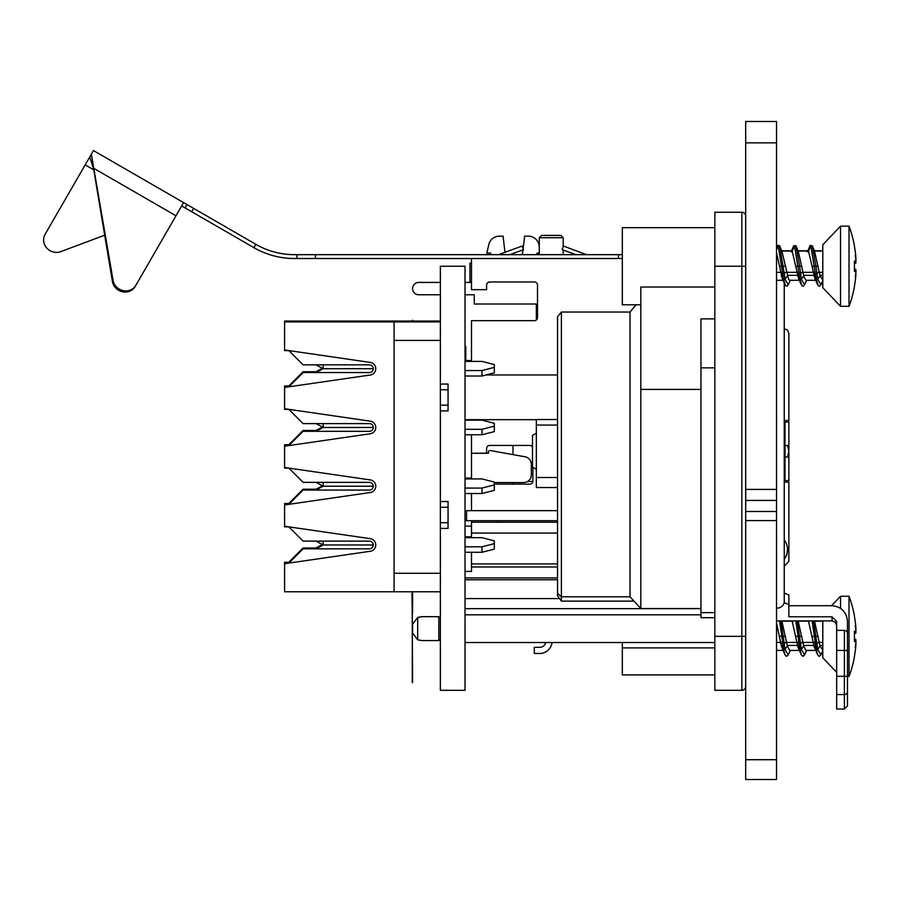 <?xml version="1.0" encoding="UTF-8"?>
<svg xmlns="http://www.w3.org/2000/svg" width="901" height="901" viewBox="0 0 901 901"><rect width="100%" height="100%" fill="white"/><g stroke="black" fill="none" stroke-linecap="round" stroke-linejoin="round"><path stroke-width="1.35" d="M471.505 493.523L471.505 510.653L466.56 510.653L466.56 520.677L557.55 520.677M500.641 522.22L500.641 520.677M557.55 522.22L471.505 522.22L471.505 520.677L465.017 520.677M494.322 482.587L523.627 482.587A7.715 7.715 0 0 0 531.331 474.883L531.331 464.364A7.715 7.715 0 0 0 524.99 456.773L490.279 450.534A1.543 1.543 0 0 0 488.466 452.054L488.466 453.293L471.505 453.293L471.505 478.915M471.505 453.293L486.608 453.135L486.608 448.518A3.086 3.086 0 0 1 489.694 445.432L529.788 445.432A3.086 3.086 0 0 1 532.491 447.02A3.086 3.086 0 0 0 529.788 445.432M524.99 456.773L512.984 454.611L512.984 445.432M512.984 484.13L512.984 482.587M497.566 520.677L497.566 522.22M531.331 474.883L531.331 464.364M532.874 467.337L532.874 481.044A3.086 3.086 0 0 1 532.84 481.517L527.558 481.517M471.505 526.083L465.017 526.083M412.286 682.609L412.286 613.209M412.129 591.777L412.59 682.609M412.129 607.037L411.971 591.777M412.59 321.905L412.59 320.204L412.129 321.905M412.286 664.093L412.286 636.557M412.59 591.777L412.59 613.209M471.505 258.519L471.505 289.671L486.608 289.671L486.608 285.054A3.086 3.086 0 0 1 489.694 281.968L534.417 281.968A3.086 3.086 0 0 1 537.503 285.054A3.086 3.086 0 0 0 534.417 281.968M471.505 510.653L557.55 510.653M855.837 263.115L855.95 260.839A99.853 67.057 -137.6 0 0 855.24 255.298A99.853 54.601 -36.7 0 1 855.95 259.285L855.792 259.308M855.792 273.149L855.95 273.183A99.853 54.601 -143.3 0 1 855.24 277.17A99.853 67.057 -42.4 0 0 855.95 271.618L855.837 269.343M855.95 273.183L855.781 276.461A113.706 110.395 158.7 0 1 854.43 286.056A113.706 110.395 158.7 0 0 855.781 276.461M854.43 263.171L855.781 263.047A113.706 25.374 174.9 0 0 854.43 260.963L854.43 271.494A113.706 25.374 5.1 0 0 855.781 269.41L854.43 269.298M855.781 255.997A113.706 110.395 21.3 0 0 854.43 246.412A113.706 110.395 21.3 0 1 855.781 255.997L855.95 259.285M840.532 306.329L822.793 287.667L822.793 244.79L840.532 226.14L840.532 306.329L849.012 306.329A114.067 114.067 0 0 0 854.43 286.743L854.43 286.056M854.43 246.412L854.43 245.725A114.067 114.067 0 0 0 849.012 226.14L849.012 306.329M776.527 252.764L782.361 278.893M799.322 280.29L789.67 280.29L788.566 279.299L781.922 251.266M791.506 251.052L792.216 251.255L798.68 278.893M807.825 251.052L808.535 251.255L815 278.893M805.967 280.29L803.996 276.979L798.252 251.266M822.793 280.076L820.011 275.819L814.572 251.266M855.837 633.223L855.95 630.948A99.853 67.057 -137.6 0 0 855.24 625.407A99.853 54.601 -36.7 0 1 855.95 629.394L855.792 629.416M855.792 643.258L855.95 643.291A99.853 54.601 -143.3 0 1 855.24 647.278A99.853 67.057 -42.4 0 0 855.95 641.726L855.837 639.462M855.95 643.291L855.781 646.569A113.706 110.395 158.7 0 1 854.43 656.165A113.706 110.395 158.7 0 0 855.781 646.569M854.43 633.279L855.781 633.155A113.706 25.374 174.9 0 0 854.43 631.072L854.43 641.602A113.706 25.374 5.1 0 0 855.781 639.519L854.43 639.406M855.781 626.105A113.706 110.395 21.3 0 0 854.43 616.521A113.706 110.395 21.3 0 1 855.781 626.105L855.95 629.394M847.469 676.437L849.012 676.437A114.067 114.067 0 0 0 854.43 656.852L854.43 656.165M854.43 616.521L854.43 615.833A114.067 114.067 0 0 0 849.012 596.248L849.012 676.437M776.527 622.873L781.336 645.916L785.019 654.858L783.633 649.441L785.064 649.441L787.361 645.927L781.922 621.375M791.506 621.161L792.216 621.375L797.971 647.076L801.338 654.858L799.953 649.441L801.383 649.441L803.692 645.927L798.252 621.375M807.825 621.161L808.535 621.375L814.29 647.076L817.658 654.858L816.272 649.441L817.703 649.441L820.011 645.927L814.572 621.375M836.669 672.383L822.793 657.775L822.793 620.924L814.391 620.924L814.831 621.938M831.533 605.709L840.532 596.248L840.532 608.344M799.322 650.398L789.67 650.398L787.361 645.927M805.967 650.398L803.692 645.927M822.793 650.184L820.011 645.927M745.69 759.712L745.69 779.511L776.527 779.511L776.527 759.712L745.69 759.712L745.69 121.489L776.527 121.489L776.527 142.865L745.69 142.865M776.527 759.712L776.527 489.412L745.69 489.412M776.527 489.412L776.527 142.865M776.527 500.438L745.69 500.438M776.527 511.498L745.69 511.498M776.527 520.587L745.69 520.587M465.017 536.816L471.505 536.816M322.367 544.542L316.071 547.977M440.352 321.905L284.592 321.905L284.592 321.049L394.086 321.049L394.086 340.409L440.352 340.409L440.352 266.234L465.017 266.234L465.017 690.312L440.352 690.312L440.352 573.273L394.086 573.273L394.086 591.777L284.592 591.777L284.592 562.247L288.838 562.247L303.096 547.977L317.636 547.977M465.017 478.059L471.505 478.059M322.367 485.797L316.071 489.22M322.367 427.04L316.071 430.464M465.794 360.546L471.505 360.546M322.367 368.284L316.071 371.708M284.592 504.335L288.838 504.335L303.096 490.076L369.41 490.076A3.852 3.852 0 0 0 373.262 486.213A3.852 3.852 0 0 0 369.41 482.362L303.096 482.362L288.838 468.103L284.592 468.103L284.592 467.484L370.322 479.918A6.363 6.363 0 0 1 370.322 492.509L284.592 504.954L284.592 503.49L288.838 503.49L303.096 489.22L317.636 489.22M284.592 386.833L288.838 386.833L303.096 372.563L369.41 372.563A3.852 3.852 0 0 0 373.262 368.712A3.852 3.852 0 0 0 369.41 364.849L303.096 364.849L288.838 350.59L284.592 350.59L284.592 349.971L370.322 362.416A6.363 6.363 0 0 1 370.322 375.007L284.592 387.441L284.592 385.977L288.838 385.977L303.096 371.708L317.636 371.708M284.592 445.578L288.838 445.578L303.096 431.32L369.41 431.32A3.852 3.852 0 0 0 373.262 427.468A3.852 3.852 0 0 0 369.41 423.605L303.096 423.605L288.838 409.347L284.592 409.347L284.592 408.727L370.322 421.172A6.363 6.363 0 0 1 370.322 433.764L284.592 446.198L284.592 444.734L288.838 444.734L303.096 430.464L317.636 430.464M289.829 385.831L284.592 386.597M289.829 444.587L284.592 445.342M289.829 503.344L284.592 504.098M289.829 562.1L284.592 562.855M440.352 321.049L412.59 321.049M412.129 321.049L394.086 321.049M465.017 376.01L481.99 376.01L481.99 370.559L465.017 370.559M316.071 372.563L323.144 368.712L373.262 368.712M465.017 361.402L481.99 361.402L494.322 364.578L494.322 367.383L481.99 370.559M323.144 364.849L323.144 368.712L316.071 364.849M481.99 376.01L494.322 372.834L494.322 367.383M465.017 434.766L481.99 434.766L481.99 429.315L465.017 429.315M481.99 434.766L494.322 431.59L494.322 426.139L481.99 429.315M316.071 431.32L323.144 427.468L316.071 423.605M323.144 423.605L323.144 427.468L373.262 427.468M465.017 420.159L481.99 420.159L494.322 423.335L494.322 426.139M465.017 493.523L481.99 493.523L481.99 488.072L465.017 488.072M316.071 490.076L323.144 486.213L373.262 486.213M465.017 478.915L481.99 478.915L494.322 482.091L494.322 484.896L481.99 488.072M323.144 482.362L323.144 486.213L316.071 482.362M481.99 493.523L494.322 490.347L494.322 484.896M465.017 552.279L481.99 552.279L494.322 549.103L494.322 543.652L481.99 546.828L465.017 546.828M316.071 548.833L323.144 544.97L316.071 541.118M481.99 552.279L481.99 546.828M323.144 541.118L323.144 544.97L373.262 544.97M465.017 537.672L481.99 537.672L494.322 540.837L494.322 543.652M440.352 384.04L448.056 384.04L448.056 410.912L440.352 410.912M440.352 340.409L440.352 573.273M284.592 563.091L288.838 563.091L303.096 548.833L369.41 548.833A3.852 3.852 0 0 0 373.262 544.97A3.852 3.852 0 0 0 369.41 541.118L303.096 541.118L288.838 526.848L284.592 526.848L284.592 526.24L370.322 538.674A6.363 6.363 0 0 1 370.322 551.266L284.592 563.711M440.352 522.693L448.056 522.693L448.056 528.425L440.352 528.425M448.056 522.693L448.056 501.542L440.352 501.542M284.592 387.441L284.592 408.727M284.592 504.954L284.592 526.24M284.592 446.198L284.592 467.484M284.592 321.905L284.592 349.971M394.086 340.409L394.086 573.273M394.086 591.777L440.352 591.777M465.794 361.402L465.794 346.603L465.017 346.603M536.343 433.223L532.491 435.453L532.491 467.123L536.343 469.342M784.242 421.983L788.871 421.983L788.871 450.162M785.008 450.162L785.008 452.415M784.242 480.582L785.008 480.582L785.008 451.288L784.242 445.86M586.45 254.668L563.452 246.029L562.134 249.656L575.897 254.668M191.688 211.724L253.947 247.674A80.966 80.966 0 0 0 294.436 258.519L296.936 258.519L296.936 254.668L296.936 258.519L618.469 258.519L618.469 254.668L294.436 254.668A77.103 77.103 0 0 1 255.873 244.34L186.935 204.527L185.009 207.872L191.688 211.724L193.614 208.39M618.469 254.668L622.321 254.668M509.741 254.668L523.515 249.656L522.197 246.029L499.109 254.431A3.852 3.852 0 0 1 497.791 254.668M586.54 254.431A3.852 3.852 0 0 0 587.857 254.668M104.685 235.195L60.739 251.638A12.332 11.589 30 0 1 50.039 250.658L49.938 250.591A12.332 11.589 30 0 1 45.05 234.384L91.361 154.184L113.076 280.335L112.411 281.472A12.332 11.589 30 0 0 118.617 290.246L119.27 289.108A12.332 11.589 -150 0 1 113.076 280.335M119.371 289.165L118.718 290.302A12.332 11.589 30 0 0 135.195 286.428L135.86 285.29A12.332 11.589 -150 0 1 119.371 289.165L119.27 289.108M112.411 281.472L93.772 169.839L89.773 156.92M135.86 285.29L183.601 202.601L186.935 204.527L185.009 207.872L181.664 205.946M183.601 202.601L93.445 150.557L183.601 202.601M93.445 150.557L91.361 154.184M175.988 215.789L94.425 168.701L93.772 169.839L85.178 164.883M539.271 253.125L536.962 253.125L536.962 254.668M523.121 248.563L524.63 236.163L528.346 236.163A10.789 10.789 0 0 1 538.877 244.565L539.271 246.333M522.963 249.859L522.377 254.668M618.469 258.519L622.321 258.519M539.271 254.668L539.271 237.706L563.181 237.706L563.181 246.784M504.999 252.291L503.04 236.163L499.312 236.163A10.789 10.789 0 0 0 488.792 244.565L486.844 253.125L490.696 253.125L490.696 254.668M488.083 282.418L490.696 281.968M440.352 294.762L418.762 294.762A6.172 6.172 0 0 1 412.59 288.59A6.172 6.172 0 0 1 418.762 282.418L440.352 282.418M465.017 282.418L471.505 282.418M536.343 319.99L536.343 304.009L474.275 304.009L474.275 294.762L465.017 294.762M785.008 445.499L787.564 445.499L788.871 451.288L787.564 457.066L785.008 457.066M785.008 450.354L785.008 421.983M788.871 452.415L788.871 480.582L785.008 480.582M847.469 682.733L847.469 691.765A3.086 2.804 180 0 1 844.383 694.57L844.383 709.031L847.469 705.945L847.469 633.471A3.086 3.086 0 0 0 844.383 630.385L836.669 630.385L836.669 621.532L832.051 616.791L788.871 616.791L788.871 595.02L784.242 592.982L784.242 602.6L788.871 604.639L788.871 595.02M788.871 605.709L832.051 605.709C841.489 606.745 846.625 612.027 847.469 621.532L847.469 625.542M847.469 621.532L847.469 650.432L844.383 650.432L844.383 694.57L836.669 694.57L836.669 709.031L844.383 709.031M847.469 676.313L836.669 676.313L836.669 694.57M836.669 676.313L836.669 650.432L844.383 650.432L844.383 630.385L836.669 630.385L836.669 650.432M552.324 642.514L551.288 645.364A12.332 12.332 0 0 1 539.688 653.484L534.293 653.484L534.293 647.312L539.688 647.312A6.172 6.172 0 0 0 545.488 643.258L545.758 642.514M440.352 617.196L438.81 617.196M438.81 640.07L440.352 640.07M417.692 639.8L421.927 640.577L417.692 639.8L417.692 617.455L412.59 624.202L412.59 633.054L417.692 639.8L421.927 640.577L438.81 640.577L421.927 640.577M421.927 616.678L417.692 617.455L421.927 616.678L438.81 616.678L421.927 616.678L417.692 617.455M438.81 640.577L438.81 616.678M537.503 285.054L537.503 317.58A3.086 3.086 0 0 1 534.417 320.666L471.505 320.666L471.505 361.402M471.505 434.766L471.505 453.135M471.505 522.22L471.505 537.672M471.505 552.279L471.505 571.403L465.017 571.403M471.505 563.913L557.55 563.913M532.874 481.044A3.086 3.086 0 0 1 529.788 484.13L494.322 484.13M561.402 312.039L557.55 316.713L557.55 595.82L561.402 601.125L561.402 312.039L630.024 312.039L636.083 304.786M471.505 281.968L469.962 281.968L469.962 263.148L471.505 263.148M486.608 285.054A3.086 3.086 0 0 1 489.694 281.968M714.842 318.875L700.967 318.875L700.967 617.692L714.842 617.692M622.321 642.514L714.842 642.514L622.321 642.514L622.321 674.894L714.842 674.894M700.967 608.547L640.825 608.547L640.825 287.025L714.842 287.025M557.55 593.466L561.402 596.8L630.024 596.8L640.825 608.547M559.712 598.568L465.017 598.568M630.024 596.8L630.024 312.039M557.55 419.528L536.343 419.528L536.343 487.531L557.55 487.531M784.242 566.312L788.871 561.368L788.871 482.125L784.242 482.125L788.871 482.125M788.871 538.032L788.871 561.368M788.871 503.715L788.871 512.455M563.181 237.706L560.861 235.386L541.591 235.386L539.271 237.706M784.242 420.44L788.871 420.44L788.871 333.314L787.485 330.014L784.242 328.685M784.242 559.273C788.612 552.662 788.612 546.197 784.242 539.857M787.519 549.373L786.753 555.376M714.842 227.683L622.321 227.683L622.321 304.786L640.825 304.786M745.69 216.116A3.852 3.852 0 0 0 741.838 212.253L714.842 212.253L714.842 266.234L741.838 266.234L741.838 690.312A3.852 3.852 0 0 0 745.69 686.461A3.852 3.852 0 0 1 741.838 690.312L714.842 690.312L714.842 266.234M784.242 585.841L784.242 592.982M776.527 608.209A7.715 6.679 0 0 0 784.242 601.53L784.242 283.015M776.527 249.735L778.194 245.77L783.633 279.333L785.064 279.333L787.361 275.819M779.568 266.234L785.571 266.234M776.527 247.752L777.946 245.376L779.68 245.894L784.23 273.6L786.528 271.629M777.248 246.052L779.613 245.759M781.854 251.052L792.103 251.052M786.641 272.316L796.946 272.316M791.371 251.266L793.68 245.77L795.943 245.77L799.604 266.234L801.89 266.234M792.216 251.255L794.513 245.77L799.953 279.333L801.383 279.333L803.692 275.819M798.185 251.052L808.422 251.052M807.701 251.266L810.236 245.399L812.263 245.77L815.923 266.234L818.221 266.234M808.535 251.255L810.832 245.77L816.272 279.333L817.703 279.333L820.011 275.819M809.886 246.052L812.252 245.759M814.504 251.052L822.793 251.052M776.527 272.316L780.626 272.316M783.025 275.323L781.223 275.323M787.237 275.323L797.543 275.323M802.96 272.316L813.265 272.316M803.557 275.323L813.862 275.323M819.279 272.316L822.793 272.316M792.08 275.323L799.345 275.323M808.4 275.323L815.675 275.323M819.876 275.323L822.793 275.323M812.206 266.234L815.923 266.234L817.703 279.333L820.924 284.75L819.538 286.248L818.254 285.752L816.272 279.333L813.975 275.807M813.141 271.606L815.439 273.589L816.869 273.6L819.167 271.629M795.887 266.234L799.604 266.234L801.383 279.333L804.604 284.75L803.219 286.248L801.935 285.752L799.953 279.333L797.655 275.807M796.822 271.606L799.119 273.589L800.55 273.6L802.847 271.629M780.491 271.606L782.8 273.589L784.23 273.6L785.064 279.333L788.285 284.75L787.226 286.124L785.616 285.752L783.633 279.333L781.336 275.807M779.568 636.343L781.854 636.343L783.633 649.441L781.336 645.916M779.534 620.924L781.854 636.343L785.571 636.343M781.854 621.161L792.103 621.161M786.641 642.424L796.946 642.424M798.185 621.161L808.422 621.161M814.504 621.161L822.793 621.161M776.527 642.424L780.626 642.424M783.025 645.431L781.223 645.431M787.237 645.431L797.543 645.431M802.96 642.424L813.265 642.424M803.557 645.431L813.862 645.431M819.279 642.424L822.793 642.424M792.08 645.431L799.345 645.431M808.4 645.431L815.675 645.431M819.876 645.431L822.793 645.431M813.603 620.924L817.703 649.441L820.924 654.858L819.2 656.378L817.658 654.858M813.141 641.715L815.439 643.697L816.869 643.708L819.167 641.737M812.206 636.343L818.221 636.343M797.284 620.924L801.383 649.441L804.604 654.858L802.881 656.378L801.338 654.858M796.822 641.715L799.119 643.697L800.55 643.708L802.847 641.737M795.887 636.343L801.89 636.343M780.964 620.924L785.064 649.441L788.285 654.858L786.562 656.378L785.019 654.858M780.491 641.715L782.8 643.697L784.23 643.708L786.528 641.737M813.975 645.916L816.272 649.441L812.173 620.924M797.655 645.916L799.953 649.441L795.853 620.924M440.352 389.761L448.056 389.761M440.352 405.191L448.056 405.191M440.352 507.274L448.056 507.274M315.44 258.519L315.44 254.668M253.947 247.674L255.873 244.34M832.051 616.791L832.051 620.924L835.295 622.253L836.669 625.542M557.55 533.065L471.505 533.065M471.505 566.988L557.55 566.988M714.842 612.624L700.967 612.624M465.017 614.82L700.967 614.82M622.321 647.909L714.842 647.909M700.967 367.845L714.842 367.845M465.017 608.648L700.967 608.648M561.402 601.125L633.268 601.125M700.967 389.412L640.825 389.412M465.017 579.748L557.55 579.748M557.55 477.507L536.343 477.507M557.55 425.069L536.343 425.069M745.69 636.343L714.842 636.343M745.69 266.234L741.838 266.234L741.838 212.253M855.804 263.115L854.43 263.238M855.804 269.343L854.43 269.23M781.753 250.805L791.799 250.805M791.112 251.829L793.691 245.759L795.932 245.759M798.072 250.805L808.118 250.805M814.391 250.805L822.793 250.805M807.431 251.829L810.01 245.759M776.527 247.741L777.372 245.759M840.532 226.14L849.012 226.14M776.527 280.29L783.003 280.29M805.99 280.29L815.642 280.29M822.793 280.605L820.924 284.75M814.831 251.829L812.319 245.894M806.62 280.29L804.604 284.75M798.511 251.829L796 245.894M790.301 280.29L788.285 284.75M782.192 251.829L779.68 245.894M814.988 278.882L817.658 284.75M798.669 278.882L801.338 284.75M782.35 278.882L785.019 284.75M855.804 633.223L854.43 633.347M855.804 639.451L854.43 639.338M782.192 621.938L781.753 620.924L791.799 620.924M798.511 621.938L798.072 620.924L808.118 620.924M840.532 596.248L849.012 596.248M776.527 650.398L783.003 650.398M805.99 650.398L815.642 650.398M822.793 650.713L820.924 654.858M806.62 650.398L804.604 654.858M790.301 650.398L788.285 654.858M563.181 254.668L563.181 250.039M776.527 620.924L832.051 620.924M714.842 642.514L465.017 642.514M557.55 577.913L465.017 577.913M557.55 374.951L486.123 374.951M536.343 419.675L465.017 419.675"/></g></svg>
